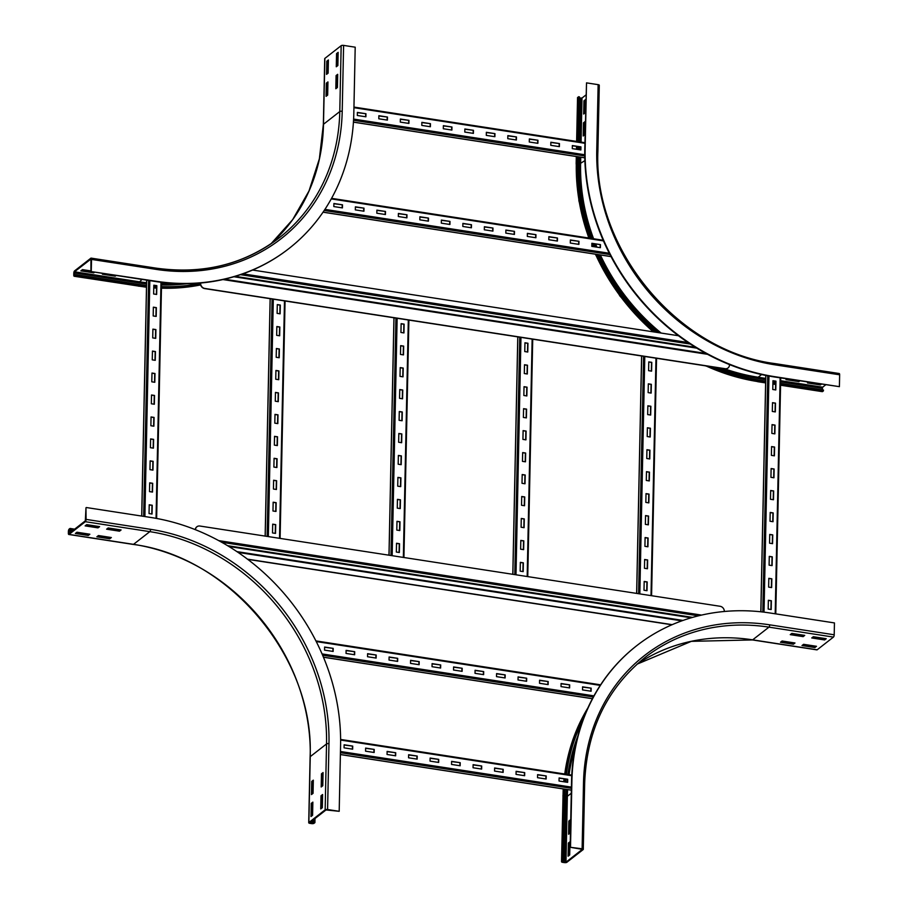 <?xml version="1.0" encoding="UTF-8"?>
<svg xmlns="http://www.w3.org/2000/svg" width="908" height="908" viewBox="0 0 908 908"><rect width="100%" height="100%" fill="white"/><g stroke="black" fill="none" stroke-linecap="round" stroke-linejoin="round"><path stroke-width="1.36" d="M97.803 536.061L110.436 537.4M109.766 538.784L96.861 536.798L98.461 535.55L111.355 537.536L109.766 538.784L109.777 537.899M76.306 532.746L88.939 534.086M88.269 535.47L75.364 533.473L76.964 532.236L89.858 534.222L88.269 535.47L88.28 534.585M107.553 528.456L119.527 530.306L120.174 529.795M119.504 531.18L106.611 529.194L108.2 527.957L121.105 529.943L119.504 531.18L119.527 530.306M86.056 525.142L98.03 526.992L98.677 526.481M98.007 527.866L85.114 525.88L86.703 524.631L99.608 526.629L98.007 527.866L98.03 526.992M313.305 780.982L312.59 781.538L312.329 793.898M311.728 781.413L313.317 780.165L313.044 793.342L311.444 794.579L311.728 781.413L312.59 781.538M312.84 802.944L312.125 803.501L311.864 815.861M311.262 803.364L312.863 802.127L312.579 815.293L310.99 816.542L311.262 803.364L312.125 803.501M323.044 773.389L322.329 773.945L322.068 786.305M321.466 773.809L323.066 772.572L322.783 785.738L321.194 786.986L321.466 773.809L322.329 773.945M68.713 532.917L69.121 530.011L70.007 529.319L70.029 528.445L69.133 529.137A1.861 0.658 -81.2 0 0 68.395 531.441L68.361 533.2A1.861 0.658 -81.2 0 0 68.781 534.483A1.861 0.658 -81.2 0 0 69.031 534.403L85.329 521.691A1.861 0.658 -81.2 0 0 86.078 519.387L85.965 507.799L85.341 520.817L69.042 533.529L68.713 532.917L69.632 533.064M314.111 819.232L314.043 822.489L313.158 823.181L309.719 822.648L326.017 809.947L339.195 811.309L340.579 745.445A209.771 183.677 52.1 0 0 150.819 517.469L86.317 507.527M74.649 529.16L70.029 528.445M73.707 529.886L70.007 529.319M322.59 795.34L321.875 795.896L321.614 808.256M321.012 795.771L322.601 794.523L322.329 807.7L320.728 808.937L321.012 795.771L321.875 795.896M339.195 811.309L327.584 809.527A1.861 0.613 -178.8 0 0 325.155 809.811L308.856 822.523A1.861 0.613 -178.8 0 0 308.72 822.75A1.861 0.613 -178.8 0 0 309.866 823.34L311.592 823.601A1.861 0.613 -178.8 0 0 314.02 823.318L314.906 822.625L314.043 822.489M314.997 818.539L314.906 822.625M326.347 83.161L327.947 81.913L327.674 95.09L326.074 96.327L326.347 83.161L327.209 83.286L326.948 95.646M327.924 82.73L327.209 83.286M326.812 61.199L328.401 59.951L328.129 73.128L326.539 74.377L326.812 61.199L327.674 61.335L327.413 73.696M328.39 60.768L327.674 61.335M336.096 75.557L337.685 74.32L337.413 87.486L335.824 88.734L336.096 75.557L336.959 75.693L336.698 88.053M337.674 75.137L336.959 75.693M336.562 53.606L338.151 52.358L337.878 65.535L336.278 66.772L336.562 53.606L337.413 53.731L337.152 66.091M338.128 53.175L337.413 53.731M116.201 275.442L115.259 276.168L102.366 274.182L103.296 273.444M115.282 275.294L115.259 276.168M94.704 272.128L93.762 272.854L80.869 270.868L82.458 269.619L90.925 270.924M93.785 271.98L93.762 272.854M81.811 270.13L155.404 281.491A209.771 183.677 52.1 0 0 288.54 248.86A209.771 183.677 52.1 0 0 288.721 248.713M146.517 285.464A199.998 175.119 52.1 0 1 139.832 284.556L75.341 274.613L74.331 275.34L74.524 271.787L90.948 259.041L90.913 271.537L155.767 281.208A209.771 183.677 52.1 0 0 288.903 248.576A209.771 183.677 52.1 0 0 353.825 113.069L355.198 47.193L343.599 45.4A1.861 0.613 1.2 0 0 341.17 45.684L324.871 58.396A1.861 0.613 1.2 0 0 324.724 58.623A1.861 0.613 1.2 0 0 324.86 58.85M138.47 286.054A1.861 0.658 -81.2 0 0 138.686 286.213A1.861 0.658 -81.2 0 0 138.935 286.133L139.821 285.441A200.929 175.936 52.1 0 0 146.506 286.349M153.781 287.053A200.929 175.936 52.1 0 0 156.539 287.246M161.476 287.484A200.929 175.936 52.1 0 0 200.52 284.431M153.804 286.179A199.998 175.119 52.1 0 0 156.551 286.361M161.488 286.599A199.998 175.119 52.1 0 0 200.452 283.512A4.653 4.075 52.1 0 0 204.663 288.585L724.902 368.83A4.653 4.075 52.1 0 0 727.864 368.115A4.653 4.075 52.1 0 0 727.944 368.046M91.265 271.265L91.515 259.404A1.861 0.658 -81.2 0 0 91.095 258.122A1.861 0.658 -81.2 0 0 90.845 258.201L74.547 270.913A1.861 0.658 -81.2 0 0 73.798 273.217L73.764 274.976A1.861 0.658 -81.2 0 0 74.195 276.259A1.861 0.658 -81.2 0 0 74.433 276.18L75.341 274.613M139.821 285.441L75.319 275.487M568.567 834.248L568.839 821.07L570.44 819.822L570.156 832.999L568.567 834.248M570.417 820.639L569.702 821.195L569.441 833.555M569.702 821.195L568.839 821.07M568.102 856.199L568.385 843.021L569.974 841.784L569.702 854.961L568.102 856.199M569.952 842.601L569.237 843.157L568.976 855.518M569.237 843.157L568.385 843.021M780.494 642.24L782.094 641.003L794.988 642.989L793.388 644.226L780.494 642.24M781.436 641.502L793.41 643.352L794.057 642.841M793.388 644.226L793.41 643.352M801.991 645.554L803.591 644.317L816.485 646.303L814.896 647.552L801.991 645.554M802.933 644.816L814.907 646.666L815.566 646.155M814.896 647.552L814.907 646.666M790.244 634.647L791.833 633.398L804.738 635.384L803.137 636.633L790.244 634.647M791.186 633.909L803.16 635.759L803.807 635.248M803.137 636.633L803.16 635.759M564.765 862.328L562.461 861.76L563.425 860.954L561.677 861.522A1.861 0.613 -178.8 0 0 561.53 861.749A1.861 0.613 -178.8 0 0 562.688 862.339L564.401 862.6A1.861 0.613 -178.8 0 0 566.83 862.316L583.129 849.604A1.861 0.613 -178.8 0 0 583.276 849.377A1.861 0.613 -178.8 0 0 582.119 848.787L570.156 847.266L582.346 849.355L565.979 862.18L564.765 862.328L566.138 796.452L567.352 796.305L565.979 862.18M636.644 645.747A209.771 183.677 52.1 0 0 636.463 645.883A209.771 183.677 52.1 0 0 571.541 781.402L570.156 847.266M834.202 634.783L769.7 624.829A1.861 0.658 98.8 0 1 768.962 627.144L752.664 639.845A1.861 0.658 98.8 0 1 752.414 639.936L816.905 649.878A1.861 0.658 98.8 0 0 817.155 649.799L833.453 637.087A1.861 0.658 98.8 0 0 834.202 634.783L834.452 622.922L769.95 612.979A209.771 183.677 52.1 0 0 636.814 645.611A209.771 183.677 52.1 0 0 571.892 781.118L570.519 846.994M564.152 789.075A200.929 175.936 52.1 0 0 563.936 794.954L562.563 860.829M565.014 789.211A199.998 175.119 52.1 0 0 564.799 795.09L563.425 860.954M811.741 637.961L813.33 636.712L826.235 638.71L824.634 639.947L811.741 637.961M812.683 637.223L824.657 639.073L825.304 638.562M824.634 639.947L824.657 639.073M586.443 711.157A200.929 175.936 52.1 0 0 565.525 774.138M564.935 779.087A200.929 175.936 52.1 0 0 564.663 781.879M583.356 718.818A199.998 175.119 52.1 0 0 566.388 774.263M565.798 779.223A199.998 175.119 52.1 0 0 565.525 782.015M798.915 380.747L798.892 381.621L785.999 379.623L786.93 378.897M799.835 380.883L798.892 381.621M820.412 384.061L820.389 384.935L807.496 382.949L808.426 382.211M821.331 384.209L820.389 384.935M584.786 134.747L583.186 135.996L583.469 122.818L585.058 121.57L584.786 134.747M585.047 122.387L584.321 122.943L584.071 135.303M584.321 122.943L583.469 122.818M585.24 112.785L583.651 114.033L583.923 100.856L585.524 99.619L585.24 112.785M585.501 100.436L584.786 100.992L584.525 113.352M584.786 100.992L583.923 100.856M825.633 384.867L822.659 387.183L822.251 389.816M774.547 376.99L839.401 386.66L774.899 376.707A209.771 183.677 52.1 0 1 585.138 148.742L586.523 82.866L584.786 149.014A209.771 183.677 52.1 0 0 774.547 376.99L774.899 376.707M838.969 373.597A1.861 0.658 98.8 0 1 839.219 373.517A1.861 0.658 98.8 0 1 839.639 374.8L839.401 386.66M780.585 384.277L823.442 390.883L822.557 391.575A1.861 0.658 98.8 0 1 822.319 391.654A1.861 0.658 98.8 0 1 822.103 391.507M709.704 366.491A200.929 175.936 52.1 0 0 758.952 380.94L765.637 381.973M772.912 383.097L775.659 383.516M780.608 383.392L823.465 390.009L823.442 390.883M713.052 367.002A199.998 175.119 52.1 0 0 758.975 380.055L765.66 381.088M772.924 382.211L775.682 382.631M588.679 238.01L578.929 200.929L576.16 163.497A1.861 0.613 1.2 0 1 576.296 163.27L577.182 162.577A200.929 175.936 52.1 0 0 590.121 238.225M592.164 243.582A200.929 175.936 52.1 0 0 593.389 246.613M596.794 254.41A200.929 175.936 52.1 0 0 655.406 332.18M578.169 156.823L578.044 162.702A199.998 175.119 52.1 0 0 591.051 238.373M593.117 243.73A199.998 175.119 52.1 0 0 594.343 246.76M597.77 254.569A199.998 175.119 52.1 0 0 656.949 332.419M577.67 97.848A1.861 0.613 1.2 0 1 577.545 97.621A1.861 0.613 1.2 0 1 577.681 97.394L579.429 96.838L578.487 141.705M578.317 149.57L578.385 146.733M579.406 97.985L581.983 98.053L585.921 94.988M577.182 162.577L577.306 156.687M577.465 149.434L577.522 146.608M577.624 141.58L578.566 96.702M586.523 82.866L598.134 84.66A1.861 0.613 1.2 0 1 599.28 85.25L597.895 151.125A1.861 0.613 1.2 0 0 596.749 150.535A197.206 172.679 52.1 0 0 775.148 364.857L839.639 374.8M775.511 403.129L775.33 411.914L772.311 411.449L772.504 402.664L775.511 403.129L772.492 402.914M775.069 411.869L775.239 403.334M775.046 425.092L774.865 433.865L771.857 433.411L772.038 424.626L775.046 425.092L772.038 424.865M774.603 433.831L774.785 425.296M774.592 447.042L774.41 455.827L771.391 455.362L771.584 446.577L774.592 447.042L771.573 446.827M774.149 455.782L774.32 447.247M774.127 469.005L773.945 477.79L770.937 477.324L771.119 468.539L774.127 469.005L771.119 468.789M773.684 477.744L773.866 469.209M773.673 490.956L773.491 499.74L770.472 499.275L770.665 490.49L773.673 490.956L770.654 490.74M773.23 499.706L773.4 491.171M773.207 512.918L773.026 521.703L770.018 521.237L770.2 512.452L773.207 512.918L770.2 512.702M772.765 521.657L772.946 513.122M772.753 534.88L772.572 543.654L769.553 543.188L769.746 534.415L772.753 534.88L769.734 534.653M772.311 543.62L772.481 535.084M772.288 556.831L772.106 565.616L769.099 565.151L769.28 556.366L772.288 556.831L769.28 556.615M771.845 565.571L772.027 557.035M771.834 578.793L771.641 587.578L768.633 587.113L768.815 578.328L771.834 578.793L768.815 578.578M771.38 587.533L771.562 578.998M775.965 381.167L775.784 389.952L772.776 389.487L772.958 380.713L775.965 381.167L772.958 380.951M775.523 389.918L775.704 381.383M771.369 600.744L771.187 609.529L768.179 609.064L768.361 600.279L771.369 600.744L768.361 600.529M770.926 609.495L771.108 600.96M156.369 307.63L156.187 316.415L153.18 315.95L153.361 307.165L156.369 307.63L153.361 307.415M155.926 316.37L156.108 307.835M155.915 329.581L155.733 338.366L152.714 337.901L152.907 329.127L155.915 329.581L152.896 329.366M155.472 338.332L155.643 329.797M155.45 351.544L155.268 360.328L152.26 359.863L152.442 351.078L155.45 351.544L152.442 351.328M155.007 360.283L155.189 351.748M154.996 373.506L154.803 382.279L151.795 381.825L151.977 373.04L154.996 373.506L151.977 373.29M154.542 382.245L154.723 373.71M154.53 395.457L154.349 404.242L151.341 403.776L151.523 394.991L154.53 395.457L151.523 395.241M154.088 404.208L154.269 395.672M154.076 417.419L153.883 426.204L150.876 425.739L151.057 416.954L154.076 417.419L151.057 417.203M153.622 426.158L153.804 417.623M153.611 439.37L153.429 448.155L150.422 447.689L150.603 438.916L153.611 439.37L150.592 439.154M153.168 448.121L153.35 439.586M153.157 461.332L152.964 470.117L149.956 469.652L150.138 460.867L153.157 461.332L150.138 461.116M152.703 470.072L152.884 461.536M152.692 483.294L152.51 492.068L149.502 491.614L149.684 482.829L152.692 483.294L149.672 483.079M152.249 492.034L152.431 483.499M156.834 285.668L156.653 294.453L153.634 293.988L153.827 285.203L156.834 285.668L153.815 285.452M156.392 294.419L156.562 285.884M152.238 505.245L152.045 514.03L149.037 513.565L149.218 504.78L152.238 505.245L149.218 505.03M151.784 513.985L151.965 505.45M374.221 749.418L374.153 752.494L365.561 751.166L365.618 748.09L374.221 749.418L365.618 748.34M373.892 752.46L373.96 749.633M395.718 752.732L395.65 755.808L387.058 754.48L387.114 751.415L395.718 752.732L387.114 751.654M395.389 755.774L395.457 752.948M417.215 756.058L417.158 759.122L408.555 757.805L408.623 754.73L417.215 756.058L408.611 754.979M416.897 759.088L416.954 756.262M438.712 759.372L438.655 762.448L430.051 761.12L430.12 758.044L438.712 759.372L430.108 758.293M438.394 762.402L438.451 759.576M460.208 762.686L460.152 765.762L451.548 764.434L451.616 761.358L460.208 762.686L451.605 761.608M459.891 765.716L459.947 762.89M481.705 766L481.649 769.076L473.045 767.748L473.113 764.672L481.705 766L473.102 764.922M481.388 769.031L481.444 766.204M503.214 769.314L503.146 772.39L494.542 771.062L494.61 767.986L503.214 769.314L494.599 768.236M502.884 772.345L502.941 769.519M524.711 772.629L524.642 775.704L516.039 774.376L516.107 771.301L524.711 772.629L516.107 771.55M524.381 775.67L524.438 772.844M546.207 775.954L546.139 779.019L537.536 777.691L537.604 774.626L546.207 775.954L537.604 774.865M545.878 778.985L545.935 776.158M352.724 746.104L352.656 749.179L344.064 747.851L344.121 744.776L352.724 746.104L344.121 745.025M352.395 749.134L352.463 746.308M567.704 779.268L567.636 782.344L559.033 781.016L559.101 777.94L567.704 779.268L559.101 778.19M567.375 782.299L567.432 779.473M387.466 117.041L387.398 120.117L378.806 118.789L378.863 115.713L387.466 117.041L378.863 115.963M387.137 120.072L387.205 117.245M408.963 120.355L408.906 123.431L400.303 122.103L400.371 119.027L408.963 120.355L400.36 119.277M408.645 123.397L408.702 120.56M430.46 123.67L430.403 126.745L421.8 125.418L421.868 122.353L430.46 123.67L421.857 122.591M430.142 126.711L430.199 123.885M451.957 126.995L451.9 130.06L443.297 128.743L443.365 125.667L451.957 126.995L443.354 125.906M451.639 130.026L451.696 127.199M473.454 130.309L473.397 133.385L464.794 132.057L464.862 128.981L473.454 130.309L464.851 129.231M473.136 133.34L473.193 130.514M494.962 133.624L494.894 136.699L486.291 135.371L486.359 132.296L494.962 133.624L486.348 132.545M494.633 136.654L494.69 133.828M516.459 136.938L516.391 140.014L507.788 138.686L507.856 135.61L516.459 136.938L507.856 135.859M516.13 139.968L516.187 137.142M537.956 140.252L537.888 143.328L529.285 142L529.353 138.924L537.956 140.252L529.353 139.174M537.627 143.282L537.684 140.456M559.453 143.566L559.385 146.642L550.781 145.314L550.85 142.238L559.453 143.566L550.85 142.488M559.124 146.608L559.18 143.782M365.969 113.727L365.901 116.803L357.309 115.475L357.366 112.399L365.969 113.727L357.366 112.649M365.64 116.757L365.708 113.931M580.95 146.88L580.882 149.956L572.29 148.628L572.346 145.564L580.95 146.88L572.346 145.802M580.621 149.922L580.677 147.096M354.699 651.683L354.642 654.759L346.039 653.431L346.107 650.355L354.699 651.683L346.096 650.605M354.381 654.725L354.438 651.899M376.196 655.009L376.139 658.073L367.536 656.745L367.604 653.681L376.196 655.009L367.592 653.919M375.878 658.039L375.935 655.213M397.693 658.323L397.636 661.399L389.033 660.071L389.101 656.995L397.693 658.323L389.089 657.244M397.375 661.353L397.432 658.527M419.19 661.637L419.133 664.713L410.529 663.385L410.598 660.309L419.19 661.637L410.586 660.559M418.872 664.667L418.929 661.841M440.698 664.951L440.63 668.027L432.026 666.699L432.094 663.623L440.698 664.951L432.083 663.873M440.369 667.982L440.425 665.155M462.195 668.265L462.127 671.341L453.523 670.013L453.591 666.937L462.195 668.265L453.591 667.187M461.866 671.296L461.922 668.47M483.692 671.58L483.624 674.655L475.02 673.327L475.088 670.252L483.692 671.58L475.088 670.501M483.362 674.621L483.419 671.795M505.189 674.894L505.12 677.97L496.517 676.642L496.585 673.577L505.189 674.894L496.585 673.815M504.859 677.935L504.916 675.109M526.685 678.219L526.617 681.284L518.025 679.967L518.082 676.891L526.685 678.219L518.082 677.141M526.356 681.25L526.413 678.424M548.182 681.533L548.114 684.609L539.522 683.281L539.579 680.205L548.182 681.533L539.579 680.455M547.853 684.564L547.921 681.738M569.679 684.848L569.611 687.923L561.019 686.596L561.076 683.52L569.679 684.848L561.076 683.769M569.35 687.878L569.418 685.052M333.202 648.369L333.134 651.445L324.542 650.117L324.599 647.041L333.202 648.369L324.599 647.29M332.873 651.411L332.941 648.573M591.176 688.162L591.108 691.238L582.516 689.91L582.573 686.834L591.176 688.162L582.573 687.084M590.847 691.192L590.915 688.366M363.995 208.148L363.926 211.212L355.323 209.896L355.391 206.82L363.995 208.148L355.391 207.069M363.665 211.178L363.722 208.352M385.491 211.462L385.423 214.538L376.831 213.21L376.888 210.134L385.491 211.462L376.888 210.384M385.162 214.492L385.219 211.666M406.988 214.776L406.92 217.852L398.328 216.524L398.385 213.448L406.988 214.776L398.385 213.698M406.659 217.806L406.727 214.98M428.485 218.09L428.417 221.166L419.825 219.838L419.882 216.762L428.485 218.09L419.882 217.012M428.156 221.121L428.224 218.295M449.982 221.404L449.914 224.48L441.322 223.152L441.379 220.077L449.982 221.404L441.379 220.326M449.653 224.446L449.721 221.62M471.479 224.719L471.422 227.794L462.819 226.467L462.887 223.402L471.479 224.719L462.876 223.64M471.161 227.76L471.218 224.934M492.976 228.044L492.919 231.109L484.316 229.792L484.384 226.716L492.976 228.044L484.373 226.966M492.658 231.075L492.715 228.249M514.473 231.358L514.416 234.434L505.813 233.106L505.881 230.03L514.473 231.358L505.87 230.28M514.155 234.389L514.212 231.563M535.97 234.673L535.913 237.748L527.31 236.421L527.378 233.345L535.97 234.673L527.366 233.594M535.652 237.703L535.709 234.877M557.478 237.987L557.41 241.063L548.807 239.735L548.875 236.659L557.478 237.987L548.863 236.909M557.149 241.017L557.206 238.191M578.975 241.301L578.907 244.377L570.303 243.049L570.372 239.973L578.975 241.301L570.372 240.223M578.646 244.343L578.702 241.505M342.498 204.822L342.429 207.898L333.826 206.57L333.894 203.506L342.498 204.822L333.894 203.744M342.168 207.864L342.225 205.038M600.472 244.615L600.404 247.691L591.8 246.363L591.868 243.299L600.472 244.615L591.868 243.537M600.143 247.657L600.199 244.831M651.331 384.311L651.15 393.085L648.13 392.619L648.323 383.846L651.331 384.311L648.312 384.084M650.888 393.05L651.059 384.515M650.866 406.262L650.684 415.047L647.676 414.581L647.858 405.797L650.866 406.262L647.858 406.046M650.423 415.001L650.605 406.466M650.412 428.224L650.219 437.009L647.211 436.544L647.393 427.759L650.412 428.224L647.393 428.009M649.958 436.964L650.139 428.428M649.946 450.175L649.765 458.96L646.757 458.495L646.939 449.71L649.946 450.175L646.939 449.959M649.504 458.926L649.685 450.391M649.492 472.137L649.299 480.922L646.292 480.457L646.473 471.672L649.492 472.137L646.473 471.922M649.038 480.877L649.22 472.342M649.027 494.088L648.845 502.873L645.838 502.408L646.019 493.634L649.027 494.088L646.008 493.873M648.584 502.839L648.766 494.304M648.573 516.05L648.38 524.835L645.372 524.37L645.554 515.585L648.573 516.05L645.554 515.835M648.119 524.79L648.301 516.255M648.108 538.013L647.926 546.786L644.918 546.332L645.1 537.547L648.108 538.013L645.089 537.797M647.665 546.752L647.847 538.217M647.654 559.964L647.461 568.749L644.453 568.283L644.635 559.498L647.654 559.964L644.635 559.748M647.2 568.714L647.381 560.179M651.785 362.349L651.604 371.134L648.596 370.668L648.777 361.883L651.785 362.349L648.777 362.133M651.342 371.088L651.524 362.553M647.188 581.926L647.007 590.711L643.999 590.245L644.181 581.46L647.188 581.926L644.169 581.71M646.746 590.665L646.927 582.13M527.503 365.209L527.321 373.994L524.302 373.529L524.495 364.744L527.503 365.209L524.484 364.993M527.06 373.948L527.23 365.413M527.037 387.16L526.856 395.945L523.848 395.479L524.029 386.695L527.037 387.16L524.029 386.944M526.595 395.911L526.776 387.375M526.583 409.122L526.402 417.907L523.383 417.442L523.576 408.657L526.583 409.122L523.564 408.906M526.141 417.862L526.311 409.326M526.118 431.073L525.936 439.858L522.929 439.393L523.11 430.619L526.118 431.073L523.11 430.857M525.675 439.824L525.857 431.289M525.664 453.035L525.471 461.82L522.463 461.355L522.656 452.57L525.664 453.035L522.645 452.82M525.221 461.775L525.391 453.24M525.199 474.998L525.017 483.771L522.009 483.317L522.191 474.532L525.199 474.998L522.191 474.782M524.756 483.737L524.938 475.202M524.745 496.948L524.552 505.733L521.544 505.268L521.725 496.483L524.745 496.948L521.725 496.733M524.291 505.699L524.472 497.164M524.279 518.911L524.098 527.696L521.09 527.23L521.271 518.445L524.279 518.911L521.26 518.695M523.837 527.65L524.018 519.115M523.825 540.862L523.632 549.646L520.625 549.181L520.806 540.408L523.825 540.862L520.806 540.646M523.371 549.612L523.553 541.077M527.957 343.247L527.775 352.032L524.767 351.566L524.949 342.781L527.957 343.247L524.949 343.031M527.514 351.986L527.696 343.451M523.36 562.824L523.178 571.609L520.171 571.143L520.352 562.358L523.36 562.824L520.341 562.608M522.917 571.563L523.099 563.028M403.674 346.107L403.493 354.892L400.473 354.426L400.666 345.642L403.674 346.107L400.655 345.891M403.231 354.846L403.402 346.311M403.209 368.058L403.027 376.843L400.019 376.377L400.201 367.604L403.209 368.058L400.201 367.842M402.766 376.809L402.948 368.273M402.755 390.02L402.573 398.805L399.554 398.34L399.747 389.555L402.755 390.02L399.736 389.804M402.312 398.76L402.482 390.224M402.289 411.982L402.108 420.756L399.1 420.302L399.282 411.517L402.289 411.982L399.282 411.767M401.847 420.722L402.028 412.187M401.835 433.933L401.654 442.718L398.635 442.253L398.828 433.468L401.835 433.933L398.816 433.718M401.393 442.684L401.563 434.137M401.37 455.895L401.188 464.68L398.181 464.215L398.362 455.43L401.37 455.895L398.362 455.68M400.927 464.635L401.109 456.1M400.916 477.846L400.734 486.631L397.715 486.166L397.908 477.392L400.916 477.846L397.897 477.631M400.473 486.597L400.644 478.062M400.451 499.809L400.269 508.594L397.261 508.128L397.443 499.343L400.451 499.809L397.443 499.593M400.008 508.548L400.19 500.013M399.997 521.771L399.804 530.544L396.796 530.09L396.989 521.306L399.997 521.771L396.978 521.544M399.554 530.51L399.724 521.975M404.128 324.145L403.946 332.93L400.939 332.464L401.12 323.679L404.128 324.145L401.12 323.929M403.685 332.896L403.867 324.36M399.531 543.722L399.35 552.507L396.342 552.041L396.524 543.256L399.531 543.722L396.524 543.506M399.089 552.461L399.27 543.926M279.846 327.005L279.664 335.79L276.656 335.324L276.838 326.539L279.846 327.005L276.827 326.789M279.403 335.744L279.585 327.209M279.38 348.967L279.199 357.741L276.191 357.287L276.373 348.502L279.38 348.967L276.373 348.751M278.938 357.707L279.119 349.171M278.926 370.918L278.745 379.703L275.737 379.238L275.918 370.453L278.926 370.918L275.907 370.702M278.484 379.669L278.654 371.122M278.461 392.88L278.279 401.665L275.272 401.2L275.453 392.415L278.461 392.88L275.453 392.665M278.018 401.62L278.2 393.085M278.007 414.831L277.825 423.616L274.806 423.151L274.999 414.377L278.007 414.831L274.988 414.615M277.564 423.582L277.734 415.047M277.542 436.793L277.36 445.578L274.352 445.113L274.534 436.328L277.542 436.793L274.534 436.578M277.099 445.533L277.281 436.998M277.088 458.756L276.906 467.529L273.887 467.075L274.08 458.29L277.088 458.756L274.068 458.529M276.645 467.495L276.815 458.96M276.622 480.707L276.441 489.491L273.433 489.026L273.614 480.241L276.622 480.707L273.614 480.491M276.18 489.446L276.361 480.911M276.168 502.669L275.987 511.454L272.968 510.988L273.16 502.203L276.168 502.669L273.149 502.453M275.726 511.408L275.896 502.873M280.3 305.043L280.118 313.827L277.11 313.362L277.292 304.589L280.3 305.043L277.292 304.827M279.857 313.793L280.039 305.258M275.703 524.62L275.521 533.405L272.514 532.939L272.695 524.154L275.703 524.62L272.695 524.404M275.26 533.371L275.442 524.835M729.487 364.573L729.476 364.971A4.653 4.075 -127.9 0 1 728.034 367.978A4.653 4.075 -127.9 0 1 725.083 368.693L724.902 368.83M200.464 283.024L200.623 283.398A4.653 4.075 -127.9 0 0 204.833 288.449L725.083 368.693M252.606 270.039L678.458 335.733M196.82 526.822A4.653 4.075 52.1 0 0 196.73 526.89A4.653 4.075 52.1 0 0 195.299 529.659M195.47 529.727A4.653 4.075 -127.9 0 1 196.911 526.754A4.653 4.075 -127.9 0 1 199.862 526.027L720.112 606.283A4.653 4.075 -127.9 0 1 724.312 611.334L724.312 611.493M247.725 559.351L671.909 624.783M672.192 624.659L247.453 559.146M110.22 537.559L98.246 535.72M88.723 534.245L76.749 532.394M71.528 531.589L68.747 531.169M327.584 809.527L328.968 743.652A197.206 172.679 52.1 0 0 150.569 529.33L86.078 519.387M150.569 529.33A1.861 0.658 98.8 0 1 149.82 531.645L85.329 521.691M328.968 743.652A1.861 0.613 -178.8 0 0 326.539 743.936A195.345 171.056 52.1 0 0 149.82 531.645L133.521 544.346L69.031 534.403M325.155 809.811L326.539 743.936L310.241 756.648A195.345 171.056 52.1 0 0 133.521 544.346A1.861 0.658 98.8 0 1 133.272 544.437A1.861 0.658 98.8 0 1 133.067 544.278M72.822 530.578L69.121 530.011M308.856 822.523L310.241 756.648A1.861 0.613 -178.8 0 0 310.105 756.875A1.861 0.613 -178.8 0 0 310.23 757.102M313.226 819.913L313.158 823.181M312.829 781.357L312.568 793.717M312.363 803.308L312.102 815.668M312 820.877L311.943 823.329M310.241 822.251L310.23 823.068M327.186 95.465L327.447 83.105M327.652 73.503L327.913 61.142M91.515 259.404L156.017 269.358A197.206 172.679 52.1 0 0 342.214 111.275L343.599 45.4M342.214 111.275A1.861 0.613 -178.8 0 0 339.785 111.559L341.17 45.684M155.801 268.223A195.345 171.056 52.1 0 0 279.324 237.76A195.345 171.056 52.1 0 0 339.785 111.559L323.486 124.271L324.871 58.396M324.724 58.623L323.35 124.498L319.366 158.843L309.015 190.93L292.682 219.611L270.959 243.832A195.345 171.056 52.1 0 0 323.486 124.271A1.861 0.613 -178.8 0 0 323.35 124.498A1.861 0.613 -178.8 0 0 323.475 124.725M156.017 269.358A1.861 0.658 -81.2 0 0 155.586 268.064A1.861 0.658 -81.2 0 0 155.336 268.155M74.433 276.18L138.935 286.133A200.929 175.936 52.1 0 0 146.483 287.132M153.77 287.813A200.929 175.936 52.1 0 0 156.517 287.984M161.454 288.199A200.929 175.936 52.1 0 0 200.634 284.919M176.765 286.451A199.068 174.313 52.1 0 0 200.452 283.307M142 279.414L138.652 282.887A197.206 172.679 52.1 0 0 146.551 283.932M161.522 284.953A197.206 172.679 52.1 0 0 186.855 283.716M74.524 271.787L139.026 281.741A196.276 171.862 52.1 0 0 146.585 282.74M161.556 283.773A196.276 171.862 52.1 0 0 176.141 283.546M75.046 274.84L74.115 274.704M138.652 282.887L74.161 272.945M563.062 861.238L563.039 862.055M567.614 789.608A196.276 171.862 52.1 0 0 567.352 796.305L571.291 793.24M769.7 624.829A197.206 172.679 52.1 0 0 583.504 782.912L582.119 848.787M583.504 782.912A1.861 0.613 1.2 0 1 584.65 783.502L583.276 849.377M563.039 796.1A1.861 0.613 1.2 0 1 562.915 795.873A1.861 0.613 1.2 0 1 563.051 795.646L561.677 861.522M563.312 788.95A200.929 175.936 52.1 0 0 563.051 795.646L563.936 794.954M833.453 637.087L768.962 627.144A195.345 171.056 52.1 0 0 644.975 657.528C606.748 688.514 586.647 730.497 584.65 783.502M817.155 649.799L752.664 639.845A195.345 171.056 52.1 0 0 637.053 664.168M637.041 664.168L691.351 641.343L752.414 639.936A1.861 0.658 98.8 0 1 752.199 639.777M587.885 707.9A200.929 175.936 52.1 0 0 564.742 774.013M564.14 778.962A200.929 175.936 52.1 0 0 563.857 781.754M582.618 720.793A199.068 174.313 52.1 0 0 572.744 745.128M577.863 736.002A197.206 172.679 52.1 0 0 567.897 774.501M567.273 779.45A197.206 172.679 52.1 0 0 566.978 782.242M566.422 789.427A197.206 172.679 52.1 0 0 566.138 796.452M575.411 746.444A196.276 171.862 52.1 0 0 569.078 774.683M781.879 641.161L793.853 643.012M803.376 644.476L815.35 646.326M718.171 367.797A197.206 172.679 52.1 0 0 757.783 378.398L765.694 379.612M780.63 381.916L822.285 388.34M757.783 378.398L758.157 377.24L765.716 378.398M780.664 380.713L822.659 387.183M724.334 368.75A196.276 171.862 52.1 0 0 758.157 377.24L761.608 374.55M775.148 364.857A1.861 0.658 -81.2 0 0 774.728 363.563A1.861 0.658 -81.2 0 0 774.479 363.654M757.612 381.553A1.861 0.658 -81.2 0 0 757.817 381.712A1.861 0.658 -81.2 0 0 758.067 381.632L765.626 382.79M772.89 383.914L775.648 384.345M780.562 385.094L822.557 391.575M706.004 365.924A200.929 175.936 52.1 0 0 758.067 381.632L758.952 380.94M576.444 156.551L576.296 163.27A200.929 175.936 52.1 0 0 588.917 238.044M591.823 245.625A200.929 175.936 52.1 0 0 592.141 246.42M595.5 254.217A200.929 175.936 52.1 0 0 653.363 331.863M584.877 160.602L579.383 164.076A197.206 172.679 52.1 0 0 592.164 238.543M594.218 243.9A197.206 172.679 52.1 0 0 595.444 246.931M598.871 254.739A197.206 172.679 52.1 0 0 658.709 332.68M580.745 157.22L580.598 163.928A196.276 171.862 52.1 0 0 593.582 238.759M595.659 244.127A196.276 171.862 52.1 0 0 596.908 247.158M600.37 254.966A196.276 171.862 52.1 0 0 661.138 333.054M577.681 97.394L576.762 141.444M576.648 146.472L576.591 149.298M579.383 164.076L579.531 157.027M579.69 149.775L579.747 146.948M579.849 141.92L580.768 98.2M581.063 142.102L581.983 98.053M598.134 84.66L596.749 150.535M760.893 611.799L765.841 375.447M762.811 612.003L767.748 375.821M764.014 612.151L768.962 376.048M775.194 613.785L780.142 377.853M775.704 613.865L780.653 377.932M141.762 516.073L146.699 280.141M143.668 516.368L148.617 280.436M144.883 516.561L149.82 280.629M156.051 518.355L161 282.263M156.562 518.445L161.511 282.331M571.359 790.13L340.386 754.503M571.393 788.314L340.421 752.687M571.416 787.111L340.455 751.484M571.745 775.704L340.614 740.054M571.768 775.16L340.614 739.498M584.786 157.776L353.428 122.092M584.763 155.96L353.541 120.287M584.752 154.746L353.609 119.084M584.911 143.305L353.938 107.689M584.922 142.76L353.95 107.133M592.425 698.661L323.43 657.165M593.321 696.981L322.612 655.224M593.934 695.857L322.056 653.919M600.245 685.381L316.256 641.57M600.574 684.87L315.95 640.969M610.993 256.544L323.089 212.132M609.972 254.569L324.201 210.486M609.291 253.253L324.928 209.385M603.468 240.892L331.261 198.909M603.207 240.302L331.534 198.398M636.701 593.412L641.672 355.993M638.608 593.707L643.59 356.288M639.822 593.889L644.793 356.481M651.002 595.614L655.973 358.206M651.513 595.693L656.484 358.285M512.872 574.31L517.844 336.902M514.791 574.605L519.762 337.186M515.994 574.798L520.965 337.379M527.173 576.523L532.145 339.104M527.684 576.603L532.655 339.183M389.044 555.208L394.015 317.8M390.962 555.503L395.933 318.095M392.165 555.696L397.136 318.277M403.345 557.421L408.316 320.002M403.856 557.501L408.827 320.081M265.215 536.117L270.198 298.698M267.134 536.412L272.105 298.993M268.337 536.594L273.308 299.175M279.516 538.319L284.488 300.9M280.027 538.399L284.998 300.979M696.754 348.139L233.901 276.747M707.548 354.313L222.925 279.562M706.118 353.541L224.378 279.244M695.437 347.333L235.24 276.35M690.307 344.064L240.484 274.67M687.935 342.486L242.901 273.83M228.861 546.48L691.192 617.792M218.68 540.612L701.566 615.091M221.722 542.292L698.468 615.828M227.522 545.674L692.554 617.395M236.999 551.701L682.895 620.47M238.055 552.404L681.817 620.856M308.72 822.75L310.105 756.875C314.679 658.697 229.815 556.74 133.272 544.437L68.781 534.483M279.324 237.76C243.866 264.591 202.62 274.693 155.586 268.064L91.095 258.122M200.645 284.964L161.454 288.29M156.517 288.086L153.77 287.915M146.483 287.246L74.195 276.259M563.187 788.927L561.53 861.749M563.732 781.731L564.027 778.95M564.64 773.991L573.005 739.26L587.975 707.695M597.895 151.125C593.321 249.303 678.185 351.26 774.728 363.563L839.219 373.517M705.346 365.822L757.817 381.712L765.626 382.915M772.89 384.039L775.636 384.459M780.562 385.219L822.319 391.654M652.954 331.795L619.926 296.042L595.251 254.172M576.16 163.497L576.308 156.528M576.455 149.275L576.523 146.449M576.625 141.421L577.545 97.621M765.773 375.435L760.825 611.788M780.721 377.944L775.773 613.876M146.631 280.129L141.693 516.062M161.579 282.343L156.63 518.457M340.386 754.559L571.359 790.187M340.614 739.441L571.768 775.091M353.428 122.149L584.797 157.844M353.95 107.076L584.922 142.704M323.464 657.233L592.391 698.717M315.916 640.912L600.608 684.825M323.044 212.188L611.039 256.612M331.568 198.341L603.184 240.245M641.604 355.981L636.633 593.401M656.552 358.297L651.581 595.705M517.776 336.891L512.804 574.299M532.724 339.195L527.752 576.603M393.947 317.789L388.976 555.208M408.895 320.093L403.924 557.512M270.13 298.687L265.147 536.106M285.067 300.991L280.095 538.41M224.526 279.199L705.97 353.462M683.009 620.436L236.886 551.621"/></g></svg>
